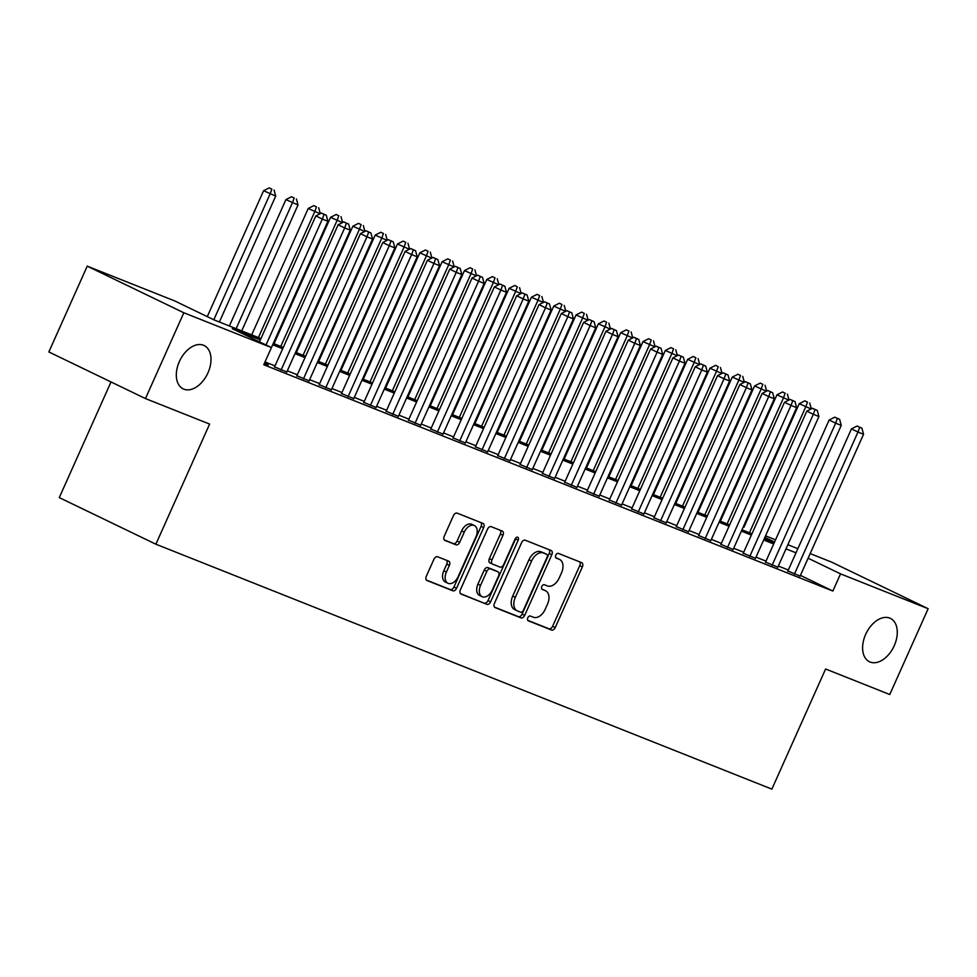 <?xml version="1.0" encoding="UTF-8"?>
<svg xmlns="http://www.w3.org/2000/svg" width="977" height="977" viewBox="0 0 977 977"><rect width="100%" height="100%" fill="white"/><g stroke="black" fill="none" stroke-linecap="round" stroke-linejoin="round"><path stroke-width="1.47" d="M527.788 617.806A2.589 1.649 115.8 0 0 528.203 620.749A2.589 1.649 115.8 0 0 528.264 620.774L551.541 630.031A3.688 2.357 115.8 0 0 555.241 627.539L582.365 566.892A3.688 2.357 115.8 0 0 581.779 562.691A3.688 2.357 115.8 0 0 581.681 562.654L558.404 553.397A2.589 1.649 115.8 0 0 555.815 555.144A2.589 1.649 115.8 0 0 556.231 558.087A2.589 1.649 115.8 0 0 556.292 558.111L559.308 559.308A11.822 7.535 115.8 0 1 559.626 559.455A11.822 7.535 115.8 0 1 561.494 572.876L559.235 577.932A11.822 7.535 115.8 0 1 547.401 585.931L544.397 584.735A2.589 1.649 115.8 0 0 541.808 586.481A2.589 1.649 115.8 0 0 542.211 589.412A2.589 1.649 115.8 0 0 542.284 589.449L545.288 590.645A11.822 7.535 115.8 0 1 545.606 590.78A11.822 7.535 115.8 0 1 547.486 604.213L545.215 609.269A11.822 7.535 115.8 0 1 533.393 617.256L530.377 616.06A2.589 1.649 115.8 0 0 527.788 617.806M207.942 372.884A24.083 15.351 115.8 0 0 204.12 345.516A24.083 15.351 115.8 0 0 179.377 361.514A24.083 15.351 115.8 0 0 183.188 388.883A24.083 15.351 115.8 0 0 207.942 372.884M894.224 645.748A24.083 15.351 115.8 0 0 890.413 618.392A24.083 15.351 115.8 0 0 865.659 634.391A24.083 15.351 115.8 0 0 869.481 661.759A24.083 15.351 115.8 0 0 894.224 645.748M437.623 556.768A3.688 2.357 115.8 0 0 433.922 559.259L426.314 576.271A3.688 2.357 115.8 0 0 426.9 580.472A3.688 2.357 115.8 0 0 426.998 580.509L452.852 590.792A3.688 2.357 115.8 0 0 456.552 588.301L483.676 527.653A3.688 2.357 115.8 0 0 483.09 523.452A3.688 2.357 115.8 0 0 482.992 523.416L457.138 513.133A3.688 2.357 115.8 0 0 453.438 515.636L444.254 536.178A3.688 2.357 115.8 0 0 444.84 540.379A3.688 2.357 115.8 0 0 444.938 540.428L456.003 544.824A3.688 2.357 115.8 0 0 459.691 542.32L464.258 532.135A9.88 6.302 115.8 0 1 474.407 525.565A9.88 6.302 115.8 0 1 475.97 536.788L458.115 576.711A9.88 6.302 115.8 0 1 447.967 583.281A9.88 6.302 115.8 0 1 446.391 572.058L449.371 565.402A3.688 2.357 115.8 0 0 448.785 561.201A3.688 2.357 115.8 0 0 448.687 561.164L437.623 556.768M810.177 553.593L831.549 562.093L928.15 608.708L889.766 694.513L825.602 669.001L771.867 789.123L155.88 544.201L209.615 424.079L145.451 398.567L183.835 312.762L87.234 266.147L174.834 300.977L214 319.87L260.957 338.543M928.15 608.708L840.55 573.878L808.113 558.221M260.37 339.862L232.27 328.687L271.435 347.592L263.753 364.751L832.868 591.036L840.55 573.878M266.013 344.979L322.337 219.068L327.918 221.29L271.423 347.58L183.835 312.762M494.447 603.359A3.688 2.357 115.8 0 0 495.034 607.56A3.688 2.357 115.8 0 0 495.131 607.609L520.985 617.879A3.688 2.357 115.8 0 0 524.686 615.388L551.81 554.741A3.688 2.357 115.8 0 0 551.223 550.539A3.688 2.357 115.8 0 0 551.126 550.503L525.272 540.22A3.688 2.357 115.8 0 0 521.571 542.723L494.447 603.359M486.912 604.336L461.071 594.065A3.688 2.357 115.8 0 1 460.973 594.016A3.688 2.357 115.8 0 1 460.387 589.815L487.511 529.18A3.688 2.357 115.8 0 1 491.211 526.676L502.276 531.073A3.688 2.357 115.8 0 1 502.373 531.122A3.688 2.357 115.8 0 1 502.96 535.323L491.956 559.906A3.688 2.357 115.8 0 0 492.542 564.108A3.688 2.357 115.8 0 0 492.64 564.156L499.98 567.075A3.688 2.357 115.8 0 0 503.668 564.572L515.123 538.962A2.589 1.649 115.8 0 1 517.786 537.252A2.589 1.649 115.8 0 1 518.189 540.183L490.613 601.844A3.688 2.357 115.8 0 1 486.912 604.336L460.423 593.589M787.889 570.983L800.114 576.088M765.577 562.117L777.802 567.21M743.253 553.238L755.477 558.331M720.941 544.372L733.165 549.465M698.616 535.494L710.841 540.586M676.304 526.615L688.529 531.72M653.979 517.749L666.204 522.842M631.667 508.87L643.892 513.963M609.343 499.992L621.567 505.097M587.03 491.126L599.255 496.218M564.706 482.247L576.931 487.34M542.394 473.381L554.618 478.474M520.069 464.502L532.294 469.595M497.757 455.624L509.982 460.729M475.433 446.758L487.657 451.85M453.12 437.879L465.345 442.972M430.796 429.001L443.021 434.106M408.484 420.134L420.708 425.227M386.159 411.256L398.384 416.349M363.847 402.39L376.072 407.482M341.523 393.511L353.747 398.604M319.21 384.633L331.435 389.738M296.886 375.766L309.111 380.859M274.574 366.888L286.798 371.981M832.868 591.036L800.432 575.38M788.329 570.006L778.327 566.025M766.017 561.128L756.015 557.146M743.692 552.249L733.69 548.28M721.38 543.383L711.378 539.402M699.056 534.504L689.054 530.523M676.743 525.626L666.741 521.657M654.419 516.76L644.417 512.778M632.107 507.881L622.105 503.912M609.782 499.015L599.78 495.034M587.47 490.136L577.468 486.155M565.146 481.258L555.144 477.289M542.833 472.392L532.831 468.41M520.509 463.513L510.507 459.532M498.197 454.635L488.195 450.666M475.872 445.768L465.87 441.787M453.56 436.89L443.558 432.921M431.236 428.024L421.234 424.042M408.923 419.145L398.921 415.164M386.599 410.267L376.597 406.298M364.287 401.4L354.285 397.419M341.962 392.522L331.96 388.541M319.65 383.643L309.648 379.674M297.326 374.777L287.323 370.796M275.013 365.899L265.023 361.93M264.486 363.114L268.26 364.934L264.364 363.383M111.012 381.946L59.279 497.598L155.88 544.201M145.451 398.567L48.85 351.952L87.234 266.147M811.105 408.972L799.235 403.696L743.949 527.262M765.541 535.848L775.543 539.829M787.865 544.726L797.855 548.695M774.553 542.027L764.869 537.362M273.279 343.44L283.281 347.421M295.591 352.318L305.593 356.3M317.916 361.197L327.918 365.166M340.228 370.063L350.23 374.044M362.552 378.942L372.555 382.923M384.865 387.82L394.867 391.789M407.189 396.686L417.191 400.668M429.501 405.565L439.503 409.534M451.826 414.431L461.828 418.412M474.138 423.31L484.14 427.291M496.463 432.188L506.465 436.157M518.775 441.054L528.777 445.036M541.099 449.933L551.101 453.914M563.411 458.811L573.414 462.78M585.736 467.678L595.738 471.659M608.048 476.556L618.05 480.525M630.373 485.422L640.375 489.404M652.685 494.301L662.687 498.282M675.009 503.179L685.011 507.148M697.322 512.046L707.324 516.027M719.646 520.924L729.648 524.905M741.958 529.803L751.96 533.772M764.283 538.669L774.285 542.65M796.011 552.835L786.009 548.866M773.686 543.969L763.684 539.988M751.374 535.091L741.372 531.109M729.05 526.212L719.048 522.243M706.737 517.346L696.735 513.365M684.413 508.467L674.411 504.498M662.101 499.601L652.099 495.62M639.776 490.723L629.774 486.741M617.464 481.844L607.462 477.875M595.14 472.978L585.138 468.997M572.827 464.099L562.825 460.118M550.503 455.221L540.501 451.252M528.191 446.355L518.189 442.373M505.866 437.476L495.864 433.507M483.554 428.61L473.552 424.629M461.229 419.731L451.227 415.75M438.917 410.853L428.915 406.884M416.593 401.987L406.591 398.005M394.281 393.108L384.279 389.127M371.956 384.23L361.954 380.261M349.644 375.363L339.642 371.382M327.319 366.485L317.317 362.516M305.007 357.619L295.005 353.637M282.683 348.74L272.681 344.759M543.297 589.681A11.822 7.535 115.8 0 0 542.992 589.522A11.822 7.535 115.8 0 0 542.687 589.387L545.288 590.645M541.771 589.021L542.687 589.387M557.317 558.356A11.822 7.535 115.8 0 0 557.012 558.185A11.822 7.535 115.8 0 0 556.695 558.05L559.308 559.308M555.779 557.684L556.695 558.05M527.751 620.346L548.927 628.773A3.688 2.357 115.8 0 0 552.628 626.269L579.752 565.634A3.688 2.357 115.8 0 0 579.715 561.873M494.496 607.132L518.372 616.621A3.688 2.357 115.8 0 0 522.072 614.13L549.196 553.483A3.688 2.357 115.8 0 0 549.147 549.721M520.68 612.213A2.589 1.649 115.8 0 0 523.269 610.454L547.083 557.232A2.589 1.649 115.8 0 0 546.668 554.289A2.589 1.649 115.8 0 0 546.607 554.264L543.432 552.994A11.822 7.535 115.8 0 0 531.598 560.993L515.319 597.374A11.822 7.535 115.8 0 0 517.187 610.808A11.822 7.535 115.8 0 0 517.505 610.943L520.68 612.213M544.128 553.067A2.589 1.649 115.8 0 0 544.055 553.031A2.589 1.649 115.8 0 0 543.994 553.006L546.607 554.264M514.891 609.685A11.822 7.535 115.8 0 1 514.586 609.55A11.822 7.535 115.8 0 1 512.705 596.117L528.984 559.736A11.822 7.535 115.8 0 1 540.818 551.736L543.994 553.006M492.445 564.059L490.027 562.886A3.688 2.357 115.8 0 1 489.929 562.85A3.688 2.357 115.8 0 1 489.343 558.649L500.346 534.053A3.688 2.357 115.8 0 0 500.297 530.291M484.311 603.078A3.688 2.357 115.8 0 0 487.999 600.574L515.587 538.925A2.589 1.649 115.8 0 0 515.893 537.838M480.537 585.431A9.88 6.302 115.8 0 0 482.101 596.654A9.88 6.302 115.8 0 0 492.261 590.096L498.551 576.027A3.688 2.357 115.8 0 0 497.965 571.826A3.688 2.357 115.8 0 0 497.867 571.789L490.527 568.87A3.688 2.357 115.8 0 0 486.827 571.362L480.537 585.431L477.924 584.173A9.88 6.302 115.8 0 0 479.487 595.396L482.101 596.654M495.449 570.617A3.688 2.357 115.8 0 0 495.351 570.568A3.688 2.357 115.8 0 0 495.254 570.531L497.867 571.789M477.924 584.173L484.213 570.104A3.688 2.357 115.8 0 1 487.914 567.613L495.254 570.531M447.967 583.281L445.353 582.023A9.88 6.302 115.8 0 1 443.79 570.8L446.758 564.144A3.688 2.357 115.8 0 0 446.721 560.383M474.407 525.565L471.793 524.307A9.88 6.302 115.8 0 0 461.645 530.877L464.258 532.135M444.303 539.951L453.389 543.566A3.688 2.357 115.8 0 0 457.089 541.063L461.645 530.877M426.363 580.045L450.238 589.534A3.688 2.357 115.8 0 0 453.939 587.03L481.063 526.395A3.688 2.357 115.8 0 0 481.014 522.634M807.478 402.109L804.865 400.851L807.478 402.109L805.756 406.847L749.432 532.77M809.701 402.988L811.289 408.875M799.235 403.696L804.865 400.851M794.411 574.134L857.977 432.042L863.558 434.264L799.992 576.357M787.767 571.264L851.456 428.891L857.977 432.042L859.687 427.303L861.922 428.195L857.085 426.045L859.687 427.303M857.085 426.045L851.456 428.891M863.558 434.264L861.922 428.195M788.781 400.094L776.923 394.83L720.379 521.217M785.154 393.23L782.54 391.972L785.154 393.23L783.444 397.969L727.12 523.892M787.389 394.122L788.976 400.008M776.923 394.83L782.54 391.972M766.469 391.227L754.598 385.952L698.054 512.339M762.842 384.364L760.228 383.094L762.842 384.364L761.12 389.102L704.796 515.026M765.064 385.243L766.652 391.13M754.598 385.952L760.228 383.094M744.156 382.349L732.286 377.073L675.742 503.473M740.517 375.486L737.904 374.228L740.517 375.486L738.807 380.224L682.483 506.147M742.752 376.377L744.34 382.251M732.286 377.073L737.904 374.228M721.832 373.47L709.961 368.207L653.418 494.594M718.205 366.607L715.591 365.349L718.205 366.607L716.483 371.358L660.159 497.269M720.428 367.499L722.015 373.385M709.961 368.207L715.591 365.349M772.099 565.268L835.665 423.163L841.246 425.386L777.68 567.478M765.455 562.386L829.131 420.025L835.665 423.163L837.374 418.425L839.609 419.316L834.761 417.167L837.374 418.425M834.761 417.167L829.131 420.025M841.246 425.386L839.609 419.316M749.774 556.389L813.34 414.297L818.921 416.52L755.355 558.612M743.131 553.519L806.819 411.146L813.34 414.297L815.05 409.558L817.285 410.438L812.449 408.288L815.05 409.558M812.449 408.288L806.819 411.146M818.921 416.52L817.285 410.438M727.462 547.511L791.028 405.418L796.609 407.641L733.043 549.733M720.818 544.641L784.494 402.268L791.028 405.418L792.738 400.68L794.973 401.571L790.124 399.422L792.738 400.68M790.124 399.422L784.494 402.268M796.609 407.641L794.973 401.571M705.138 538.645L768.704 396.552L774.285 398.763L710.719 540.855M698.494 535.762L762.182 393.401L768.704 396.552L770.413 391.801L772.648 392.693L767.812 390.544L770.413 391.801M767.812 390.544L762.182 393.401M774.285 398.763L772.648 392.693M699.52 364.604L687.649 359.328L631.105 485.716M695.88 357.741L693.267 356.483L695.88 357.741L694.171 362.479L637.847 488.402M698.115 358.62L699.703 364.506M687.649 359.328L693.267 356.483M682.825 529.766L746.391 387.674L751.972 389.896L688.406 531.989M676.182 526.896L739.858 384.523L746.391 387.674L748.101 382.935L750.336 383.814L745.488 381.677L748.101 382.935M745.488 381.677L739.858 384.523M751.972 389.896L750.336 383.814M677.195 355.726L665.325 350.45L608.781 476.849M673.568 348.862L670.955 347.604L673.568 348.862L671.846 353.601L615.522 479.524M675.791 349.754L677.379 355.64M665.325 350.45L670.955 347.604M660.513 520.9L724.067 378.795L729.648 381.018L666.082 523.11M653.857 518.018L717.545 375.644L724.067 378.795L725.777 374.057L728.012 374.948L723.175 372.799L725.777 374.057M723.175 372.799L717.545 375.644M729.648 381.018L728.012 374.948M654.883 346.859L643.013 341.584L586.469 467.971M651.244 339.984L648.63 338.726L651.244 339.984L649.534 344.734L593.21 470.658M653.479 340.875L655.066 346.762M643.013 341.584L648.63 338.726M638.189 512.021L701.755 369.929L707.336 372.139L643.77 514.244M631.545 509.139L695.221 366.778L701.755 369.929L703.464 365.19L705.699 366.07L700.851 363.92L703.464 365.19M700.851 363.92L695.221 366.778M707.336 372.139L705.699 366.07M632.559 337.981L620.688 332.705L564.156 459.105M628.932 331.118L626.318 329.86L628.932 331.118L627.21 335.856L570.886 461.779M631.154 331.997L632.742 337.883M620.688 332.705L626.318 329.86M615.876 503.143L679.43 361.05L685.011 363.273L621.445 505.365M609.221 500.273L672.909 357.9L679.43 361.05L681.14 356.312L683.375 357.203L678.539 355.054L681.14 356.312M678.539 355.054L672.909 357.9M685.011 363.273L683.375 357.203M610.246 329.102L598.376 323.839L541.832 450.226M606.607 322.239L603.994 320.981L606.607 322.239L604.897 326.977L548.573 452.901M608.842 323.131L610.43 329.017M598.376 323.839L603.994 320.981M593.552 494.277L657.118 352.172L662.699 354.395L599.133 496.487M586.908 491.394L650.584 349.033L657.118 352.172L658.828 347.433L661.063 348.325L656.214 346.176L658.828 347.433M656.214 346.176L650.584 349.033M662.699 354.395L661.063 348.325M587.922 320.236L576.051 314.96L519.52 441.348M584.295 313.373L581.681 312.103L584.295 313.373L582.573 318.111L526.249 444.034M586.518 314.252L588.105 320.138M576.051 314.96L581.681 312.103M571.24 485.398L634.794 343.306L640.375 345.528L576.809 487.621M564.584 482.528L628.272 340.155L634.794 343.306L636.503 338.567L638.738 339.446L633.902 337.297L636.503 338.567M633.902 337.297L628.272 340.155M640.375 345.528L638.738 339.446M565.61 311.358L553.739 306.082L497.195 432.481M561.97 304.494L559.357 303.236L561.97 304.494L560.261 309.233L503.937 435.156M564.205 305.386L565.793 311.26M553.739 306.082L559.357 303.236M548.915 476.52L612.481 334.427L618.062 336.65L554.496 478.742M542.272 473.65L605.948 331.276L612.481 334.427L614.191 329.689L616.426 330.58L611.578 328.431L614.191 329.689M611.578 328.431L605.948 331.276M618.062 336.65L616.426 330.58M543.285 302.479L531.415 297.216L474.883 423.603M539.658 295.616L537.045 294.358L539.658 295.616L537.948 300.366L481.612 426.277M541.881 296.507L543.468 302.394M531.415 297.216L537.045 294.358M526.603 467.653L590.157 325.561L595.738 327.771L532.172 469.864M519.947 464.771L583.635 322.41L590.157 325.561L591.867 320.81L594.101 321.702L589.265 319.552L591.867 320.81M589.265 319.552L583.635 322.41M595.738 327.771L594.101 321.702M520.973 293.613L509.102 288.337L452.559 414.724M517.334 286.75L514.72 285.492L517.334 286.75L515.624 291.488L459.3 417.411M519.569 287.629L521.156 293.515M509.102 288.337L514.72 285.492M504.279 458.775L567.845 316.682L573.426 318.905L509.86 460.997M497.635 455.905L561.311 313.532L567.845 316.682L569.554 311.944L571.789 312.823L566.941 310.686L569.554 311.944M566.941 310.686L561.311 313.532M573.426 318.905L571.789 312.823M498.649 284.734L486.778 279.459L430.246 405.858M495.021 277.871L492.408 276.613L495.021 277.871L493.312 282.609L436.975 408.533M497.244 278.763L498.832 284.649M486.778 279.459L492.408 276.613M481.966 449.908L545.52 307.804L551.101 310.027L487.535 452.119M475.31 447.026L538.999 304.653L545.52 307.804L547.23 303.065L549.465 303.957L544.629 301.808L547.23 303.065M544.629 301.808L538.999 304.653M551.101 310.027L549.465 303.957M476.336 275.868L464.466 270.592L407.922 396.98M472.697 268.993L470.084 267.735L472.697 268.993L470.987 273.743L414.663 399.666M474.932 269.884L476.52 275.77M464.466 270.592L470.084 267.735M459.642 441.03L523.208 298.938L528.789 301.148L465.223 443.253M452.998 438.148L516.674 295.787L523.208 298.938L524.918 294.199L527.153 295.078L522.304 292.929L524.918 294.199M522.304 292.929L516.674 295.787M528.789 301.148L527.153 295.078M454.012 266.99L442.141 261.714L385.61 388.113M450.385 260.126L447.771 258.868L450.385 260.126L448.675 264.865L392.339 390.788M452.607 261.006L454.195 266.892M442.141 261.714L447.771 258.868M437.33 432.152L500.883 290.059L506.465 292.282L442.899 434.374M430.674 429.282L494.362 286.908L500.883 290.059L502.593 285.321L504.828 286.212L499.992 284.063L502.593 285.321M499.992 284.063L494.362 286.908M506.465 292.282L504.828 286.212M431.7 258.111L419.829 252.835L363.285 379.235M428.06 251.248L425.447 249.99L428.06 251.248L426.351 255.986L370.027 381.909M430.295 252.139L431.883 258.026M419.829 252.835L425.447 249.99M415.005 423.285L478.571 281.181L484.152 283.403L420.586 425.496M408.362 420.403L472.038 278.042L478.571 281.181L480.281 276.442L482.516 277.334L477.668 275.184L480.281 276.442M477.668 275.184L472.038 278.042M484.152 283.403L482.516 277.334M409.375 249.245L397.505 243.969L340.973 370.356M405.748 242.381L403.135 241.111L405.748 242.381L404.038 247.12L347.702 373.043M407.971 243.261L409.558 249.147M397.505 243.969L403.135 241.111M392.693 414.407L456.247 272.314L461.828 274.537L398.262 416.629M386.037 411.537L449.725 269.163L456.247 272.314L457.957 267.576L460.191 268.455L455.355 266.306L457.957 267.576M455.355 266.306L449.725 269.163M461.828 274.537L460.191 268.455M387.063 240.366L375.192 235.091L318.649 361.49M383.424 233.503L380.81 232.245L383.424 233.503L381.714 238.241L325.39 364.165M385.659 234.395L387.246 240.269M375.192 235.091L380.81 232.245M370.368 405.528L433.935 263.436L439.516 265.659L375.95 407.751M363.725 402.658L427.401 260.285L433.935 263.436L435.644 258.697L437.879 259.589L433.031 257.44L435.644 258.697M433.031 257.44L427.401 260.285M439.516 265.659L437.879 259.589M364.739 231.488L352.868 226.224L296.336 352.612M361.111 224.625L358.498 223.367L361.111 224.625L359.402 229.375L303.065 355.286M363.334 225.516L364.922 231.402M352.868 226.224L358.498 223.367M348.056 396.662L411.61 254.57L417.191 256.78L353.625 398.872M341.4 393.78L405.089 251.419L411.61 254.57L413.32 249.819L415.555 250.71L410.719 248.561L413.32 249.819M410.719 248.561L405.089 251.419M417.191 256.78L415.555 250.71M342.426 222.622L330.556 217.346L274.012 343.733M338.787 215.758L336.173 214.488L338.787 215.758L337.077 220.497L280.753 346.42M341.022 216.638L342.609 222.524M330.556 217.346L336.173 214.488M325.732 387.784L389.298 245.691L394.879 247.914L331.313 390.006M319.088 384.914L382.764 242.54L389.298 245.691L391.008 240.953L393.243 241.832L388.394 239.695L391.008 240.953M388.394 239.695L382.764 242.54M394.879 247.914L393.243 241.832M320.102 213.743L308.231 208.467L251.7 334.867M316.475 206.88L313.861 205.622L316.475 206.88L314.765 211.618L258.429 337.541M318.697 207.771L320.285 213.658M308.231 208.467L313.861 205.622M303.42 378.917L366.973 236.813L372.555 239.035L308.988 381.128M296.764 376.035L360.452 233.662L366.973 236.813L368.683 232.074L370.918 232.966L366.082 230.816L368.683 232.074M366.082 230.816L360.452 233.662M372.555 239.035L370.918 232.966M241.698 330.885L298.022 204.962L285.919 199.601L229.375 325.988M294.15 198.001L291.537 196.743L294.15 198.001L292.441 202.752L236.116 328.675M296.385 198.893L298.022 204.962M285.919 199.601L291.537 196.743M281.095 370.039L344.661 227.946L350.242 230.157L286.676 372.261M274.452 367.157L338.127 224.795L344.661 227.946L346.371 223.196L348.606 224.087L343.757 221.938L346.371 223.196M343.757 221.938L338.127 224.795M350.242 230.157L348.606 224.087M219.373 322.019L275.697 196.096L263.595 190.723L207.271 316.633M271.838 189.135L269.225 187.877L271.838 189.135L270.128 193.873L213.804 319.784M274.061 190.014L275.697 196.096M263.595 190.723L269.225 187.877M259.491 341.828L315.815 215.917L322.337 219.068L324.046 214.329L326.281 215.221L321.445 213.071L324.046 214.329M321.445 213.071L315.815 215.917M327.918 221.29L326.281 215.221M579.752 565.634L582.365 566.892M552.628 626.269L555.241 627.539M548.927 628.773L551.541 630.031M549.196 553.483L551.81 554.741M522.072 614.13L524.686 615.388M518.372 616.621L520.985 617.879M540.818 551.736L543.432 552.994M528.984 559.736L531.598 560.993M512.705 596.117L515.319 597.374M500.346 534.053L502.96 535.323M489.343 558.649L491.956 559.906M515.587 538.925L518.189 540.183M487.999 600.574L490.613 601.844M487.914 567.613L490.527 568.87M484.213 570.104L486.827 571.362M446.758 564.144L449.371 565.402M443.79 570.8L446.391 572.058M457.089 541.063L459.691 542.32M453.389 543.566L456.003 544.824M481.063 526.395L483.676 527.653M453.939 587.03L456.552 588.301M450.238 589.534L452.852 590.792M542.992 589.522L545.606 590.78M557.012 558.185L559.626 559.455M544.055 553.031L546.668 554.289M514.586 609.55L517.187 610.808M489.929 562.85L492.542 564.108M495.351 570.568L497.965 571.826"/></g></svg>
